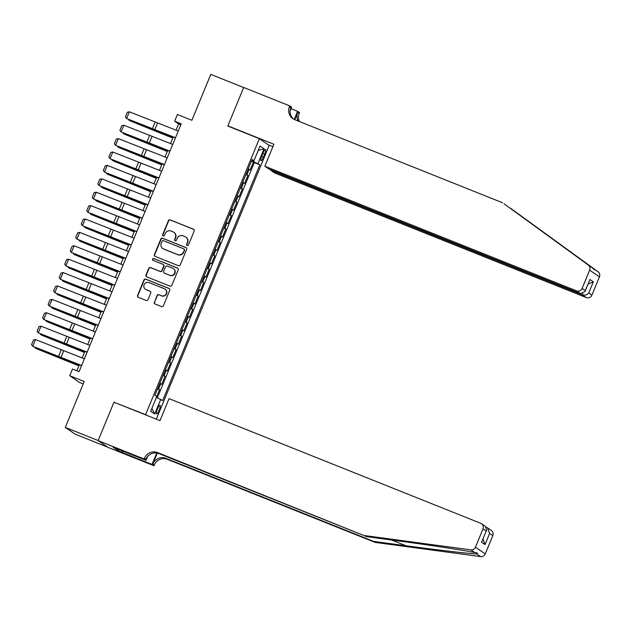 <?xml version="1.0" encoding="UTF-8"?>
<svg xmlns="http://www.w3.org/2000/svg" width="631" height="631" viewBox="0 0 631 631"><rect width="100%" height="100%" fill="white"/><g stroke="black" fill="none" stroke-linecap="round" stroke-linejoin="round"><path stroke-width="0.95" d="M187.155 245.562A0.994 0.97 -55.5 0 0 188.44 245.009L194.198 231.033A1.428 1.388 -55.5 0 0 193.449 229.203L170.212 219.911A1.428 1.388 -55.5 0 0 168.382 220.708L162.624 234.685A0.994 0.97 -55.5 0 0 163.145 235.962A0.994 0.97 -55.5 0 0 164.431 235.402L165.172 233.596A4.559 4.441 -55.5 0 1 171.04 231.041L172.973 231.814A4.559 4.441 -55.5 0 1 175.371 237.674L174.629 239.48A0.994 0.97 -55.5 0 0 175.15 240.766A0.994 0.97 -55.5 0 0 176.435 240.206L177.177 238.4A4.559 4.441 -55.5 0 1 183.045 235.844L184.978 236.617A4.559 4.441 -55.5 0 1 187.375 242.478L186.634 244.284A0.994 0.97 -55.5 0 0 187.155 245.562M159.162 410.205A4.646 1.002 111.8 0 0 160.037 405.315A4.646 1.002 111.8 0 0 157.466 409.046A4.646 1.002 111.8 0 0 156.591 413.936A4.646 1.002 111.8 0 0 159.162 410.205M154.287 302.154A1.428 1.388 -55.5 0 0 155.037 303.984L161.552 306.587A1.428 1.388 -55.5 0 0 163.382 305.79L169.778 290.276A1.428 1.388 -55.5 0 0 169.029 288.446L145.8 279.154A1.428 1.388 -55.5 0 0 143.963 279.951L137.566 295.466A1.428 1.388 -55.5 0 0 138.315 297.296L146.195 300.451A1.428 1.388 -55.5 0 0 148.025 299.646L150.762 293.005A1.428 1.388 -55.5 0 0 150.012 291.175L146.108 289.613A3.81 3.715 -55.5 0 1 144.278 284.344A3.81 3.715 -55.5 0 1 149.011 282.578L164.305 288.698A3.81 3.715 -55.5 0 1 166.127 293.967A3.81 3.715 -55.5 0 1 161.402 295.734L158.854 294.716A1.428 1.388 -55.5 0 0 157.024 295.513L154.548 302.336A1.428 1.388 -55.5 0 0 154.91 303.921M114.858 402.586L145.603 414.646L259.357 138.67L227.791 126.05L243.669 87.535L210.793 74.395L191.879 120.276L177.414 114.495L174.653 121.191L181.231 123.818L79.08 371.659L72.502 369.032L69.741 375.729L79.538 382.465L83.213 383.932M114.045 402.026L98.168 440.541L65.293 427.392L84.207 381.51L69.741 375.729M178.407 265.69A1.428 1.388 -55.5 0 0 180.245 264.894L186.634 249.379A1.428 1.388 -55.5 0 0 185.885 247.549L162.656 238.258A1.428 1.388 -55.5 0 0 160.818 239.054L154.421 254.569A1.428 1.388 -55.5 0 0 155.171 256.407L178.407 265.69M178.21 269.823L171.813 285.346A1.428 1.388 -55.5 0 1 169.984 286.143L146.747 276.851A1.428 1.388 -55.5 0 1 145.998 275.021L148.735 268.38A1.428 1.388 -55.5 0 1 150.564 267.583L159.99 271.346A1.428 1.388 -55.5 0 0 161.82 270.549L163.642 266.148A1.428 1.388 -55.5 0 0 162.893 264.31L153.081 260.39A0.994 0.97 -55.5 0 1 152.599 259.01A0.994 0.97 -55.5 0 1 153.838 258.552L177.461 267.994A1.428 1.388 -55.5 0 1 178.21 269.823M107.672 447.158L75.097 434.128L65.293 427.392M156.756 396.52L159.556 389.721L157.537 388.909M157.679 388.562L158.594 389.059L160.802 383.695L161.765 384.358L165.077 376.321L163.058 375.516M163.2 375.169L164.115 375.658L166.324 370.302L167.286 370.965L170.599 362.928L168.58 362.115M168.722 361.776L169.636 362.265L171.845 356.901L172.807 357.572L176.128 349.527L174.101 348.722M174.251 348.375L175.158 348.864L177.366 343.509L178.336 344.171L181.649 336.134L179.622 335.329M179.772 334.982L180.679 335.471L182.887 330.108L183.858 330.778L187.17 322.733L185.151 321.928M185.293 321.581L186.2 322.07L188.409 316.715L189.379 317.377L192.692 309.34L190.672 308.535M190.814 308.188L191.721 308.677L193.93 303.314L194.9 303.984L198.213 295.947L196.194 295.134M196.336 294.787L197.243 295.276L199.451 289.921L200.421 290.583L203.734 282.546L201.715 281.741M201.857 281.394L202.764 281.883L204.972 276.52L205.943 277.19L209.255 269.153L207.236 268.341M207.378 267.994L208.285 268.483L210.494 263.127L211.464 263.79L214.777 255.752L212.757 254.948M212.899 254.601L213.806 255.09L216.015 249.726L216.985 250.397L220.298 242.359L218.279 241.547M218.421 241.2L219.328 241.689L221.536 236.333L222.506 236.996L225.819 228.958L223.8 228.154M223.942 227.807L224.849 228.296L227.065 222.94L228.028 223.603L231.34 215.565L229.321 214.753M229.463 214.406L230.378 214.895L232.587 209.539L233.549 210.202L236.862 202.165L234.842 201.36M234.984 201.013L235.899 201.502L238.108 196.146L239.07 196.809L242.383 188.772L240.364 187.959M240.506 187.612L241.421 188.109L243.629 182.745L244.591 183.408L247.904 175.371L246.027 174.219M245.885 174.566L247.904 175.371M263.017 153.049L261.802 155.999A4.496 0.97 111.8 0 0 260.95 160.739A4.496 0.97 111.8 0 0 263.442 157.127L264.657 154.177A4.496 0.97 111.8 0 0 265.501 149.437A4.496 0.97 111.8 0 0 263.017 153.049M146.424 415.206L145.603 414.646M156.322 419.165L269.153 145.406L259.357 138.67M156.441 397.349L162.656 400.575L259.838 164.794L251.611 160.668M160.802 399.305L154.729 414.039L150.699 411.27L156.78 396.536L154.926 395.258L252.108 159.477L253.962 160.755L260.035 146.013L264.058 148.782L257.984 163.524M157.379 397.767L254.317 162.585L253.425 161.978L250.113 170.015L248.235 168.863M241.421 188.109L242.383 188.772M235.899 201.502L236.862 202.165M230.378 214.895L231.34 215.565M224.849 228.296L225.819 228.958M219.328 241.689L220.298 242.359M213.806 255.09L214.777 255.752M208.285 268.483L209.255 269.153M202.764 281.883L203.734 282.546M197.243 295.276L198.213 295.947M191.721 308.677L192.692 309.34M186.2 322.07L187.17 322.733M180.679 335.471L181.649 336.134M175.158 348.864L176.128 349.527M169.636 362.265L170.599 362.928M164.115 375.658L165.077 376.321M158.594 389.059L159.556 389.721M251.666 160.692L251.911 160.085M174.653 121.191L178.628 123.921L176.041 130.207M173.202 137.085L170.512 143.6M167.68 150.486L164.991 157.001M162.159 163.879L159.469 170.394M156.638 177.279L153.948 183.787M151.117 190.672L148.427 197.188M145.595 204.073L142.906 210.58M140.066 217.466L137.384 223.981M134.545 230.867L131.863 237.374M129.024 244.26L126.342 250.775M123.502 257.653L120.821 264.168M117.981 271.054L115.299 277.569M112.46 284.447L109.778 290.962M106.939 297.848L104.257 304.363M101.417 311.241L98.736 317.756M95.896 324.642L93.214 331.157M90.375 338.035L87.693 344.55M84.854 351.435L82.164 357.951M79.332 364.828L76.879 370.776M180.829 124.796L178.628 123.921M251.406 161.165L253.425 161.978M254.317 162.585L259.838 164.794M251.864 160.069L253.962 160.755M243.629 182.745L242.714 182.256M238.108 196.146L237.193 195.649M232.587 209.539L231.672 209.05M227.065 222.94L226.15 222.443M221.536 236.333L220.629 235.844M216.015 249.726L215.108 249.237M210.494 263.127L209.587 262.638M204.972 276.52L204.065 276.031M199.451 289.921L198.544 289.432M193.93 303.314L193.023 302.825M188.409 316.715L187.502 316.226M182.887 330.108L181.98 329.619M177.366 343.509L176.459 343.019M171.845 356.901L170.938 356.412M166.324 370.302L165.409 369.813M160.802 383.695L159.888 383.206M258.174 150.525L264.058 148.782M154.729 414.039L151.89 408.383M187.107 245.546A0.994 0.97 -55.5 0 1 186.894 244.465L187.644 242.659A4.559 4.441 -55.5 0 0 186.09 237.248L185.829 237.067M173.825 232.271L174.085 232.453A4.559 4.441 -55.5 0 1 175.639 237.855L174.89 239.662A0.994 0.97 -55.5 0 0 175.11 240.742M193.843 229.447A1.428 1.388 -55.5 0 0 193.717 229.384L170.48 220.093A1.428 1.388 -55.5 0 0 168.643 220.897L162.885 234.866A0.994 0.97 -55.5 0 0 163.106 235.947M186.279 247.786A1.428 1.388 -55.5 0 0 186.153 247.731L162.916 238.439A1.428 1.388 -55.5 0 0 161.086 239.236L154.69 254.75A1.428 1.388 -55.5 0 0 155.045 256.344M184.236 250.105A0.994 0.97 -55.5 0 0 183.708 248.819L163.319 240.663A0.994 0.97 -55.5 0 0 162.033 241.223L161.244 243.132A4.559 4.441 -55.5 0 0 163.642 248.993L177.579 254.569A4.559 4.441 -55.5 0 0 183.447 252.006L184.497 250.286A0.994 0.97 -55.5 0 0 184.157 249.103L183.897 248.922M162.798 248.535L163.058 248.717A4.559 4.441 -55.5 0 0 163.91 249.174L163.642 248.993M184.497 250.286L183.716 252.195A4.559 4.441 -55.5 0 1 177.847 254.75L163.91 249.174M163.153 264.452L163.421 264.634A1.428 1.388 -55.5 0 1 163.902 266.329L162.088 270.731A1.428 1.388 -55.5 0 1 160.258 271.527L150.833 267.765A1.428 1.388 -55.5 0 0 149.003 268.561L146.266 275.203A1.428 1.388 -55.5 0 0 146.621 276.796M177.855 268.238A1.428 1.388 -55.5 0 0 177.721 268.175L154.106 258.734A0.994 0.97 -55.5 0 0 153.033 260.374M169.771 275.258A3.81 3.715 -55.5 0 0 173.375 268.601A3.81 3.715 -55.5 0 0 172.665 268.222L167.278 266.069A1.428 1.388 -55.5 0 0 165.448 266.866L163.626 271.275A1.428 1.388 -55.5 0 0 164.375 273.105L170.031 275.439A3.81 3.715 -55.5 0 0 173.643 268.782L173.375 268.601M164.115 272.963L164.375 273.144A1.428 1.388 -55.5 0 0 164.644 273.286L164.375 273.105M170.031 275.439L164.644 273.286M165.014 289.077L165.275 289.258A3.81 3.715 -55.5 0 1 161.67 295.915L159.122 294.898A1.428 1.388 -55.5 0 0 157.285 295.694L154.548 302.336M145.398 289.235L145.666 289.416A3.81 3.715 -55.5 0 0 146.376 289.795L146.108 289.613M150.407 291.419A1.428 1.388 -55.5 0 0 150.281 291.356L146.376 289.795M169.423 288.683A1.428 1.388 -55.5 0 0 169.297 288.627L146.061 279.336A1.428 1.388 -55.5 0 0 144.231 280.132L137.834 295.647A1.428 1.388 -55.5 0 0 138.189 297.24M129.166 119.74L128.969 120.213L153.932 130.089A10.877 0.521 22.4 0 1 157.758 131.65L172.847 137.944M128.472 119.464L129.868 120.766L172.784 138.102M175.489 137.739L126.61 118.525L152.734 129.26A10.877 0.521 -157.6 0 0 156.378 130.696L175.41 137.929M178.25 131.043L129.371 111.821L126.61 118.525L125.419 116.924L127.352 112.239L129.371 111.821M502.536 202.756L294.756 119.669A10.151 9.899 124.5 0 1 289.416 106.615L289.724 105.874L243.692 87.472L227.878 125.853L273.901 144.254L264.846 166.229L576.513 290.852A4.354 4.243 -55.5 0 0 582.113 288.414L589.654 270.123A4.354 4.243 -55.5 0 0 588.258 265.028L503.988 203.75L592.13 267.686C594.56 270.044 595.238 270.518 594.181 269.098L510.061 208.167M594.536 269.887L594.181 269.098L598.062 271.764L510.881 208.498M270.88 169.778L270.683 170.244L274.651 172.965L586.309 297.587L582.35 294.866L582.847 293.667M270.683 170.244L582.35 294.866C584.89 295.6 587.019 294.969 588.747 292.973L591.91 295.15L599.45 276.859L589.654 270.123M227.878 125.853L228.69 126.413M291.033 108.666L297.603 111.293L299.52 112.61L299.22 113.351A10.151 9.899 124.5 0 0 299.386 121.523M289.724 105.874L291.64 107.199L290.11 110.914M268.341 144.846L272.907 146.676M264.846 166.229L268.806 168.95L580.473 293.573L576.513 290.852M294.756 119.669L297.769 112.35L299.22 113.351M294.243 119.448L297.603 111.293M598.062 271.764A4.354 4.243 124.5 0 1 599.45 276.859M591.91 295.15A4.354 4.243 124.5 0 1 586.309 297.587M293.62 119.125A10.151 9.899 124.5 0 1 290.867 107.609L289.416 106.615M298.203 121.049A10.151 9.899 124.5 0 1 297.769 112.35M582.113 288.414L585.276 290.591L585 291.538L580.473 293.573M585.276 290.591L589.583 280.424L585 291.538M589.859 279.47L593.329 281.852L588.084 284.045M375.122 542.4L373.67 541.406L406.025 545.76C437.031 549.972 470.434 553.837 476.776 553.947L477.422 552.969L474.725 552.535C465.686 550.571 429.987 545.137 399.131 541.019L366.769 536.658L158.996 453.579A10.151 9.899 -55.5 0 0 145.927 459.273L144.475 458.28L144.168 459.013L98.144 440.612L113.966 402.223L159.99 420.632L169.045 398.658L480.712 523.288A4.354 4.243 -55.5 0 1 482.999 528.881L475.458 547.172L485.263 553.908A4.354 4.243 124.5 0 1 480.648 556.605L375.122 542.4L167.341 459.313A10.151 9.899 -55.5 0 0 154.272 465.015L153.972 465.749L107.94 447.347L98.144 440.612M366.769 536.658L157.545 452.577A10.151 9.899 -55.5 0 0 144.475 458.28M157.332 453.082L152.82 464.014A10.151 9.899 -55.5 0 1 165.89 458.319L373.67 541.406M492.795 535.616L489.632 533.447L487.377 527.745L491.32 530.458A4.354 4.243 124.5 0 1 492.795 535.616L485.263 553.908M474.725 552.535L470.852 549.869L365.317 535.664M123.195 451.181L122.595 452.648L122.169 452.356L122.729 450.991M117.098 448.744L113.115 447.269L118.226 450.779L122.169 452.356M117.058 448.846L146.092 460.33L144.168 459.013M153.972 465.749L152.047 464.432L156.772 452.979M122.595 452.648L152.047 464.432M486.256 527.185L487.377 527.745M147.717 456.379L146.092 460.33M470.852 549.869A4.354 4.243 -55.5 0 0 475.458 547.172M118.226 450.779L118.786 449.414M489.632 533.447L485.05 544.561L482.999 539.016M485.05 544.561L481.579 542.179L486.604 530.269L485.46 526.428L481.516 523.722M481.579 542.179L486.604 530.269M123.644 133.141L123.447 133.614L148.411 143.489A10.877 0.521 22.4 0 1 152.237 145.043L167.325 151.337M122.95 132.857L124.346 134.158L167.262 151.503M118.123 146.534L117.926 147.007L142.89 156.882A10.877 0.521 22.4 0 1 146.715 158.436L161.804 164.738M117.429 146.258L118.825 147.559L161.741 164.896M112.602 159.935L112.405 160.408L137.369 170.283A10.877 0.521 22.4 0 1 141.194 171.837L156.283 178.131M111.908 159.651L113.304 160.952L156.22 178.297M107.081 173.328L106.884 173.801L131.847 183.676A10.877 0.521 22.4 0 1 135.673 185.23L150.762 191.532M106.387 173.052L107.783 174.353L150.691 191.69M169.968 151.14L121.089 131.918L147.212 142.661A10.877 0.521 -157.6 0 0 150.856 144.089L169.889 151.322M172.728 144.444L123.85 125.222L121.089 131.918L119.898 130.325L121.83 125.632L123.85 125.222M164.446 164.533L115.568 145.311L141.691 156.054A10.877 0.521 -157.6 0 0 145.335 157.49L164.368 164.723M167.207 157.837L118.328 138.615L115.568 145.311L114.377 143.718L116.309 139.033L118.328 138.615M158.925 177.934L110.046 158.712L136.17 169.455A10.877 0.521 -157.6 0 0 139.814 170.883L158.846 178.116M161.686 171.238L112.807 152.016L110.046 158.712L108.855 157.119L110.788 152.426L112.807 152.016M153.404 191.327L104.525 172.105L130.641 182.848A10.877 0.521 -157.6 0 0 134.293 184.284L153.325 191.516M156.165 184.631L107.286 165.409L104.525 172.105L103.334 170.512L105.267 165.827L107.286 165.409M101.559 186.729L101.362 187.194L126.326 197.077A10.877 0.521 22.4 0 1 130.152 198.631L145.24 204.925M100.865 186.445L102.261 187.746L145.169 205.091M147.883 204.728L98.996 185.506L125.119 196.249A10.877 0.521 -157.6 0 0 128.771 197.677L147.804 204.909M150.643 198.031L101.757 178.81L98.996 185.506L97.813 183.913L99.745 179.22L101.757 178.81M96.038 200.122L95.841 200.595L120.805 210.47A10.877 0.521 22.4 0 1 124.63 212.024L139.719 218.326M95.344 199.846L96.74 201.147L139.648 218.484M142.361 218.121L93.475 198.899L119.598 209.642A10.877 0.521 -157.6 0 0 123.25 211.077L142.283 218.31M145.122 211.424L96.235 192.203L93.475 198.899L92.292 197.306L94.224 192.621L96.235 192.203M90.517 213.523L90.32 213.988L115.284 223.863A10.877 0.521 22.4 0 1 119.109 225.425L134.198 231.719M89.823 213.239L91.219 214.54L134.127 231.877M136.84 231.522L87.954 212.3L114.077 223.043A10.877 0.521 -157.6 0 0 117.729 224.47L136.761 231.703M139.601 224.825L90.714 205.603L87.954 212.3L86.77 210.699L88.703 206.014L90.714 205.603M84.996 226.915L84.799 227.389L109.762 237.264A10.877 0.521 22.4 0 1 113.588 238.818L128.677 245.12M84.302 226.639L85.698 227.933L128.606 245.278M131.319 244.915L82.432 225.693L108.556 236.436A10.877 0.521 -157.6 0 0 112.208 237.871L131.24 245.104M134.08 238.218L85.193 218.996L82.432 225.693L81.249 224.1L83.182 219.407L85.193 218.996M79.467 240.316L79.277 240.782L104.241 250.657A10.877 0.521 22.4 0 1 108.067 252.219L123.155 258.513M78.78 240.032L80.176 241.334L123.084 258.671M125.798 258.316L76.911 239.094L103.034 249.837A10.877 0.521 -157.6 0 0 106.686 251.264L125.719 258.497M128.558 251.611L79.672 232.397L76.911 239.094L75.72 237.493L77.66 232.807L79.672 232.397M73.945 253.709L73.756 254.183L98.72 264.058A10.877 0.521 22.4 0 1 102.545 265.612L117.626 271.914M73.259 253.433L74.655 254.727L117.563 272.071M120.276 271.709L71.39 252.487L97.513 263.23A10.877 0.521 -157.6 0 0 101.157 264.665L120.198 271.898M123.037 265.012L74.15 245.79L71.39 252.487L70.199 250.893L72.131 246.2L74.15 245.79M68.424 267.11L68.235 267.576L93.191 277.451A10.877 0.521 22.4 0 1 97.024 279.012L112.105 285.307M67.738 266.826L69.134 268.128L112.042 285.464M114.747 285.109L65.869 265.888L91.992 276.63A10.877 0.521 -157.6 0 0 95.636 278.058L114.676 285.291M117.516 278.405L68.629 259.183L65.869 265.888L64.677 264.286L66.61 259.601L68.629 259.183M62.903 280.503L62.714 280.976L87.67 290.852A10.877 0.521 22.4 0 1 91.503 292.405L106.584 298.708M62.217 280.227L63.605 281.521L106.521 298.865M109.226 298.502L60.347 279.281L86.471 290.023A10.877 0.521 -157.6 0 0 90.115 291.459L109.155 298.692M111.987 291.806L63.108 272.584L60.347 279.281L59.156 277.687L61.089 272.994L63.108 272.584M57.382 293.904L57.192 294.369L82.148 304.245A10.877 0.521 22.4 0 1 85.982 305.806L101.063 312.1M56.695 293.62L58.084 294.922L100.999 312.258M103.705 311.903L54.826 292.681L80.949 303.424A10.877 0.521 -157.6 0 0 84.593 304.852L103.634 312.085M106.465 305.199L57.587 285.977L54.826 292.681L53.635 291.08L55.567 286.395L57.587 285.977M51.86 307.297L51.671 307.77L76.627 317.645A10.877 0.521 22.4 0 1 80.46 319.199L95.541 325.493M51.174 307.021L52.562 308.314L95.478 325.659M98.184 325.296L49.305 306.074L75.428 316.817A10.877 0.521 -157.6 0 0 79.072 318.253L98.113 325.478M100.944 318.6L52.065 299.378L49.305 306.074L48.114 304.481L50.046 299.788L52.065 299.378M46.339 320.69L46.142 321.163L71.106 331.038A10.877 0.521 22.4 0 1 74.939 332.6L90.02 338.894M45.645 320.414L47.041 321.715L89.957 339.052M92.662 338.697L43.784 319.475L69.907 330.21A10.877 0.521 -157.6 0 0 73.551 331.646L92.591 338.879M95.423 331.993L46.544 312.771L43.784 319.475L42.592 317.874L44.525 313.189L46.544 312.771M40.818 334.091L40.621 334.564L65.585 344.439A10.877 0.521 22.4 0 1 69.41 345.993L84.499 352.287M40.124 333.815L41.52 335.108L84.436 352.453M87.141 352.09L38.262 332.868L64.386 343.611A10.877 0.521 -157.6 0 0 68.03 345.047L87.07 352.272M89.902 345.394L41.023 326.172L38.262 332.868L37.071 331.275L39.004 326.582L41.023 326.172M35.297 347.484L35.099 347.957L60.063 357.832A10.877 0.521 22.4 0 1 63.889 359.394L78.978 365.688M34.602 347.208L35.999 348.509L78.914 365.846M81.62 365.483L32.741 346.269L58.864 357.004A10.877 0.521 -157.6 0 0 62.508 358.44L81.541 365.672M84.38 358.787L35.502 339.565L32.741 346.269L31.55 344.668L33.482 339.983L35.502 339.565M246.942 174.708L249.15 169.353M262.843 153.459L264.657 154.177M261.636 156.409L263.442 157.127M154.737 129.86L157.498 123.163M152.308 128.905L155.068 122.209M537.17 227.586L536.342 227.255M593.329 281.852L588.747 292.973M588.258 265.028L592.13 267.686M406.025 545.76L391.654 540.01M158.996 453.579L157.545 452.577M165.89 458.319L167.341 459.313M486.162 531.057L482.999 528.881M480.648 556.605L476.776 553.947M152.82 464.014L154.272 465.015M149.216 143.253L151.976 136.556M146.786 142.298L149.547 135.602M143.694 156.654L146.455 149.957M141.265 155.699L144.026 149.003M138.173 170.047L140.934 163.35M135.744 169.092L138.504 162.396M132.652 183.447L135.413 176.751M130.223 182.493L132.983 175.797M127.131 196.84L129.891 190.144M124.701 195.886L127.462 189.19M121.609 210.241L124.37 203.545M119.18 209.287L121.941 202.583M116.088 223.634L118.849 216.938M113.659 222.68L116.419 215.983M110.567 237.035L113.328 230.331M108.138 236.081L110.898 229.376M105.046 250.428L107.806 243.732M102.608 249.474L105.377 242.777M99.524 263.829L102.285 257.125M97.087 262.875L99.848 256.17M94.003 277.222L96.764 270.525M91.566 276.268L94.327 269.571M88.482 290.623L91.243 283.918M86.045 289.668L88.805 282.964M82.953 304.016L85.721 297.319M80.523 303.061L83.284 296.365M77.432 317.417L80.192 310.712M75.002 316.454L77.763 309.758M71.91 330.81L74.671 324.113M69.481 329.855L72.242 323.159M66.389 344.203L69.15 337.506M63.96 343.248L66.72 336.552M60.868 357.603L63.628 350.907M58.438 356.649L61.199 349.953"/></g></svg>
